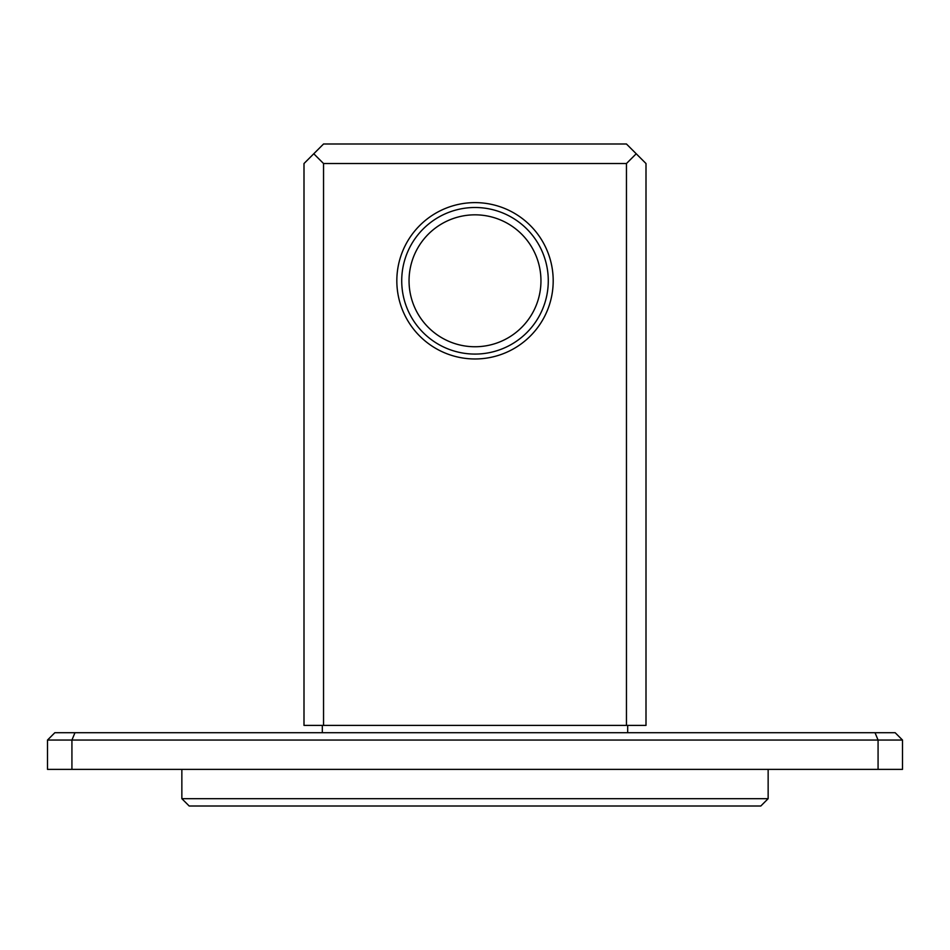 <?xml version="1.0" encoding="UTF-8"?>
<svg xmlns="http://www.w3.org/2000/svg" width="950" height="950" viewBox="0 0 950 950"><rect width="100%" height="100%" fill="white"/><g stroke="black" fill="none" stroke-linecap="round" stroke-linejoin="round"><path stroke-width="1.43" d="M408.274 240.077A78.173 78.173 0 0 0 475 358.969A78.173 78.173 0 0 0 496.149 205.533A78.173 78.173 0 0 0 408.274 240.077M626.454 163.531L323.546 163.531L323.546 725.396L646 725.396L646 163.531L636.227 153.769L626.454 163.531L626.454 725.396M636.227 153.769L626.454 143.996L323.546 143.996L313.773 153.769L323.546 163.531M323.546 725.396L304 725.396L304 163.531L313.773 153.769M627.677 725.396L627.677 732.723M322.323 725.396L322.323 732.723M401.719 280.796A73.281 73.281 0 0 1 475 207.504A73.281 73.281 0 0 1 548.281 280.796A73.281 73.281 0 0 1 475 354.077A73.281 73.281 0 0 1 401.719 280.796M409.046 280.796A65.954 65.954 0 0 1 475 214.831A65.954 65.954 0 0 1 540.954 280.796A65.954 65.954 0 0 1 475 346.75A65.954 65.954 0 0 1 409.046 280.796M47.5 740.05L878.073 740.05L875.033 732.723L895.173 732.723L902.5 740.05L878.073 740.05L878.073 769.369L71.927 769.369L71.927 740.05L74.967 732.723L54.827 732.723L47.5 740.05L47.5 769.369L71.927 769.369M902.5 740.05L902.5 769.369L878.073 769.369M768.146 798.677L760.819 806.004L189.181 806.004L181.854 798.677L768.146 798.677L768.146 769.369M875.033 732.723L74.967 732.723M181.854 769.369L181.854 798.677"/></g></svg>
